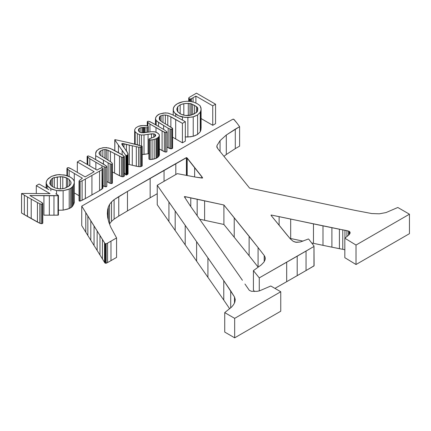 <?xml version="1.0" encoding="UTF-8"?>
<svg xmlns="http://www.w3.org/2000/svg" width="431" height="431" viewBox="0 0 431 431"><rect width="100%" height="100%" fill="white"/><g stroke="black" fill="none" stroke-linecap="round" stroke-linejoin="round"><path stroke-width="0.65" d="M233.694 119.215L237.002 123.142L234.076 119.522L232.869 119.215L233.694 119.215M308.375 238.957L308.817 239.27L308.375 238.957L306.489 239.722L308.375 238.957M280.753 311.214L280.753 291.749L270.792 285.995L259.661 290.801L257.178 291.329L251.559 291.324L249.333 290.354L244.937 284.007L249.333 290.354L251.559 291.324L257.178 291.329L259.661 290.801L270.792 285.995L280.753 291.749L280.753 311.214L234.674 337.823L224.729 332.08L224.729 312.615L224.729 332.08L234.674 337.823L234.674 318.353L234.674 337.823L280.753 311.214M242.405 280.274L239.442 275.964L242.405 280.274M184.344 196.735L189.985 205.447L239.442 275.964L189.985 205.447L184.344 196.735L184.543 197.075L184.543 196.584L185.141 196.655L185.141 198.061L185.141 196.655L190.766 197.84L190.766 206.557L190.766 197.84L197.166 199.197L197.166 215.699L197.166 199.197L204.612 200.808L204.612 220.279L199.612 219.196L204.612 220.279L204.612 200.808L223.899 205L223.899 224.47L204.612 220.279L223.899 224.47L223.899 205L234.227 217.779L234.227 237.249L223.899 224.47L234.227 237.249L234.227 217.779L249.123 236.274L249.123 255.739L234.227 237.249L249.123 255.739L249.123 236.274L258.083 247.572L258.083 267.042L249.123 255.739L258.083 267.042L258.083 247.572L264.203 255.464L264.203 261.736L264.203 255.464L265.097 257.248L265.097 259.748L265.097 257.248L265.259 258.498L265.108 259.715L263.901 262.167L261.256 264.898L253.412 270.636L253.412 290.101L253.412 270.636L259.268 277.871L259.268 290.92L259.268 277.871L286.685 262.21L286.685 281.68L274.935 288.387L286.685 281.68L286.685 262.21L297.196 256.186L297.196 275.657L286.685 281.68L306.048 270.544L306.048 251.074L297.196 256.186L297.196 275.657L306.048 270.544L306.048 251.074L313.967 246.473L313.967 265.938L306.048 270.544L314.097 265.76L313.989 245.988L313.967 246.473L259.268 277.871L253.412 270.636L261.256 264.898L263.901 262.167L265.108 259.715L265.097 257.248L264.203 255.464L258.083 247.572L223.899 205L184.543 196.584M254.543 291.501L253.412 290.101L254.543 291.501M313.989 245.988L308.817 239.27L313.989 245.988M271.013 215.166L271.304 215.047L271.137 215.489L290.37 238.93L293.209 241.338L295.51 242.206L300.283 241.99L306.489 239.722L300.283 241.99L296.404 242.33L293.209 241.338L290.37 238.93L286.486 234.297L271.137 215.489L271.304 215.047L271.304 215.694L271.304 215.047L279.126 216.642L279.126 225.294L279.126 216.642L290.683 219.045L290.683 238.515L289.869 238.343L290.683 238.515L290.683 219.045L313.466 223.872L313.466 243.337L311.661 242.955L322.991 245.341L322.991 225.871L313.466 223.872L313.466 243.337L331.902 247.178L331.902 227.713L322.991 225.871L322.991 245.341L339.412 248.698L339.412 229.233L331.902 227.713L331.902 247.178L342.769 249.317L342.769 229.847L339.412 229.233L339.412 248.698L342.769 249.317L342.769 229.847L344.935 230.246L344.935 238.144L344.935 230.246L346.923 230.671L346.923 236.608L346.923 230.671L348.555 231.081L348.555 235.267L348.555 231.081L349.25 231.361L349.25 234.572L349.25 231.361L350.037 232.217L350.037 233.279L350.128 232.745M303.015 241.128L290.683 238.515L303.015 241.128M344.935 249.716L342.769 249.317L344.935 249.716M350.037 232.217L350.02 233.327L349.158 234.669L344.832 238.219L344.832 257.69L344.832 238.219L356.022 245.05L356.022 264.515L344.832 257.69L356.022 264.515L356.022 245.05L409.45 214.202L409.45 233.672L356.022 264.515L409.45 233.672L409.45 214.202L397.813 207.483L386.004 212.575L379.312 213.814L371.748 213.55L355.166 210.398L371.748 213.55L379.312 213.814L386.004 212.575L397.813 207.483L409.45 214.202L356.022 245.05L344.832 238.219L349.158 234.669L350.02 233.327L349.757 231.754L348.555 231.081L271.304 215.047M355.166 210.398L249.592 188.099L217.919 148.835L249.592 188.099L355.166 210.398M217.003 145.506L217.003 147.531L217.003 145.506L220.058 140.668L220.058 151.373L220.058 140.668L226.297 135.022L226.297 154.492L224.007 156.297L226.297 154.492L226.297 135.022L235.294 129.155L235.294 148.625L226.297 154.492L235.294 148.625L235.294 129.155L239.604 126.671L239.604 146.136L235.294 148.625L239.604 146.136L239.604 126.671L237.002 123.142L239.604 126.671L226.297 135.022L220.058 140.668L217.003 145.506L216.804 146.518L217.919 148.835L216.901 147.219L217.003 145.506M232.869 119.215L196.563 139.87L232.869 119.215M107.341 213.717L107.712 217.703L108.898 222.348L110.826 227.32L116.575 237.934L107.551 243.116L106.171 243.763L105.105 243.714L81.745 206.131L196.563 139.87L81.745 206.131L81.745 225.596L81.745 206.131L85.796 212.715L85.796 232.18L81.745 225.596L85.796 232.18L85.796 212.715L87.849 216.033L87.849 235.504L85.796 232.18L87.849 235.504L87.849 216.033L90.801 220.796L90.801 240.261L87.849 235.504L90.801 240.261L90.801 220.796L94.055 226.022L94.055 245.492L90.801 240.261L94.055 245.492L94.055 226.022L97.147 230.978L97.147 250.449L94.055 245.492L97.147 250.449L97.147 230.978L99.976 235.52L99.976 254.99L97.147 250.449L99.976 254.99L99.976 235.52L102.438 239.485L102.438 258.956L99.976 254.99L102.438 258.956L102.438 239.485L104.544 242.89L104.544 262.36L102.438 258.956L104.544 262.36L104.544 242.89L104.911 243.531L104.911 263.002L104.544 262.36L105.423 263.298L105.423 243.827L104.911 243.531L104.911 263.002L106.171 263.233L106.171 243.763L105.423 243.827L105.423 263.298L107.551 262.581L107.551 243.116L106.171 243.763L106.171 263.233L107.551 262.581L110.977 260.636L110.977 241.166L107.551 243.116L107.551 262.581L110.977 260.636L110.977 241.166L116.575 237.934L116.575 257.404L110.977 260.636L116.575 257.404L116.575 237.934L110.826 227.32L108.898 222.348L107.712 217.703L107.341 213.566L107.583 209.951L107.583 216.965L107.583 209.951L108.294 207.025L108.294 220.3L108.294 207.025L109.566 204.45L109.479 224.045L109.566 204.45L111.505 201.913L111.505 221.383L109.566 223.915L111.505 221.383L111.505 201.913L114.107 199.655L114.107 219.126L111.505 221.383L114.107 219.126L114.107 199.655L118.762 196.617L118.762 216.087L114.107 219.126L118.762 216.087L118.762 196.617L127.474 191.434L127.474 210.904L118.762 216.087L127.474 210.904L127.474 191.434L150.15 178.315L150.15 197.781L127.474 210.904L150.15 197.781L150.15 178.315L164.049 170.315L164.049 181.322L164.049 170.315L175.805 163.613L175.805 174.539L175.805 163.613L186.397 157.606L186.397 175.39L186.655 157.606L186.655 175.439L186.655 157.606L187.183 158.042L187.183 175.536L187.183 158.042L194.64 167.497L194.64 176.947L194.64 167.497L201.843 176.656L201.843 178.046L201.843 176.656L202.602 177.949L196.003 177.195L177.34 173.65L157.24 185.255L157.24 204.725L157.24 185.255L168.925 202.031L168.925 221.496L157.24 204.725L168.925 221.496L168.925 202.031L175.185 211.001L175.185 230.472L168.925 221.496L175.185 230.472L175.185 211.001L185.206 225.354L185.206 244.824L175.185 230.472L185.206 244.824L185.206 225.354L196.611 241.683L196.611 261.154L185.206 244.824L196.611 261.154L196.611 241.683L207.925 257.873L207.925 277.338L196.611 261.154L207.925 277.338L207.925 257.873L223.775 280.624L223.775 300.089L207.925 277.338L223.775 300.089L223.775 280.624L230.709 290.893L230.709 307.885L230.709 290.893L234.491 296.948L234.491 303.047L234.491 296.948L235.251 299.583M157.24 193.697L150.15 197.781L157.24 193.697M107.341 213.566L107.583 209.951L108.294 207.025L109.566 204.45L111.505 201.913L114.107 199.655L127.474 191.434L186.655 157.606L202.602 177.847L202.241 178.084L196.003 177.195L177.34 173.65L157.24 185.255L223.775 280.624L234.491 296.948L235.251 299.545L234.852 302.093L233.656 304.566L231.587 307.055L224.729 312.615L234.674 318.353L280.753 291.749L234.674 318.353L224.729 312.615L231.587 307.055L233.656 304.566L234.852 302.093L235.251 299.545M229.675 308.785L223.775 300.089L229.675 308.785M202.602 177.847L202.241 178.084M185.114 136.913L190.61 136.805L194.435 135.916L197.603 134.424L200.253 131.746L200.253 112.281L197.603 114.953L200.253 112.281L200.97 110.077L201.008 107.863L200.065 105.697L197.328 103.758L194.079 102.292L190.545 101.452L186.795 101.269L182.895 101.732L177.383 103.72L174.808 105.714L173.424 108.052L173.354 110.519L174.598 112.879L178.671 115.777L185.114 117.442L191.94 117.113L194.435 116.451L197.603 114.953L197.603 134.424L200.253 131.746L200.97 129.548L201.008 127.328M189.974 115.406L186.499 115.61L183.003 114.985L179.975 113.682L177.324 111.171L176.791 109.027L177.744 106.699L180.169 104.852L182.836 103.909L186.03 103.44L190.637 103.629L194.58 105.396L197.425 107.4L197.77 108.246L197.57 110.945L196.374 112.593L191.111 115.125L185.346 115.492L180.918 114.193L177.793 111.844L176.791 109.027L177.744 106.699L180.169 104.852L183.821 103.709L188.282 103.381L191.289 103.801L196.568 106.619L197.77 108.246L197.15 111.828L193.869 114.07L189.974 115.406L189.952 103.51L189.952 115.411M200.253 112.281L200.253 131.746L200.679 130.749L200.679 111.279L200.253 112.281M200.679 111.279L200.679 130.749L200.97 129.548L200.97 110.077L200.679 111.279M200.97 110.077L200.97 129.548L200.97 110.077M185.325 136.929L187.868 137.02L187.868 117.55L182.448 117.016L182.448 120.093L182.448 117.016C179.668 116.386 177.41 115.363 175.681 113.951L175.681 116.413L175.681 113.951C174.016 112.545 173.197 110.988 173.224 109.285L173.224 109.285C173.294 107.578 174.21 106.042 175.956 104.668C177.761 103.289 180.077 102.314 182.895 101.732L186.795 101.269L190.545 101.452L194.079 102.292L197.328 103.758L200.065 105.697L201.094 108.871L201.094 128.039M201.094 128.19L201.094 108.871M173.219 115.142L173.224 109.285M187.868 117.55L187.868 137.02L193.223 136.288L193.223 116.817L187.868 117.55M193.223 116.817L193.223 136.288L197.603 134.424L197.603 114.953L193.223 116.817M197.77 109.727L197.77 108.246L197.77 109.727M197.425 111.349L197.425 107.4L197.425 111.349M196.568 112.443L196.568 106.619L196.568 112.443M194.58 113.719L194.58 105.396L194.58 113.719M192.673 114.576L192.673 104.367L192.673 114.576M191.289 115.072L191.289 103.801L191.289 115.072M188.282 115.61L188.282 103.381L188.282 115.61M183.821 115.206L183.821 103.709L183.821 115.206M180.169 113.795L180.169 104.852L180.169 113.795M177.744 111.785L177.744 106.699L177.744 111.785M176.791 109.442L176.791 109.027L176.791 109.442M155.726 135.361L155.085 134.316L153.743 133.842L153.743 137.284L153.743 133.842L151.486 133.831L151.486 138.125L151.486 133.831L144.019 134.93L148.065 134.316L148.065 153.786L148.921 153.641L144.019 154.395L144.019 134.93L144.019 154.395L142.198 154.503L148.065 153.786L148.065 134.316L153.743 133.842L154.912 134.203L154.912 136.498L154.912 134.203L155.085 136.352L155.085 134.316L155.715 135.485M159.4 135.189L159.314 135.884L159.228 134.537L157.999 133.265L155.052 131.87L151.346 131.703L147.041 132.322L151.346 131.703L154.406 131.757L157.056 132.646L159.228 134.537L159.405 154.772L159.314 135.884L158.436 137.241L158.436 156.712L158.958 156.076L158.958 136.605L158.958 156.076L159.4 154.659M149.218 139.881L152.078 139.913L156.017 138.906L158.436 137.241L159.314 135.884L159.314 155.354L158.436 156.712L158.436 137.241L156.83 138.496L154.179 139.499L150.187 140.091L149.218 139.881L148.921 139.418L149.25 138.825L151.012 138.146L149.029 139.111L148.921 158.888L149.218 159.351L149.218 139.881L148.921 139.418L149.218 139.881L149.218 159.351L150.187 159.556L150.187 140.091L150.187 159.556L152.078 159.384L152.078 139.913L152.078 159.384L154.179 158.969L154.179 139.499L154.179 158.969L156.017 158.371L156.017 138.906L156.017 158.371L156.83 157.961L156.83 138.496L156.83 157.961L157.681 157.374L157.681 137.904L157.681 157.374L158.436 156.712L155.122 158.7L150.187 159.556L149.218 159.351L148.921 158.888L149.218 159.351M138.405 129.677L138.895 131.509L140.689 132.576L143.674 132.78L147.041 132.322L141.169 132.678L139.482 132.042L138.545 130.905L138.405 129.677L138.405 130.356L138.949 128.675L138.949 131.574L138.949 128.675L140.156 127.953L140.156 132.398L140.156 127.953L141.939 127.538L141.939 132.775L141.939 127.538L142.839 127.447L142.839 132.813L142.839 127.447L143.668 127.409L143.668 132.78L143.668 127.409L144.342 127.42L144.342 132.716L144.342 127.42L144.633 127.49L144.633 132.683L144.633 127.49L146.039 127.829L144.342 127.42L141.012 127.7L138.949 128.675L138.383 130.017M146.039 132.495L146.039 127.829L146.039 132.495M147.553 127.544L146.039 127.829L147.553 127.544L147.553 132.225L147.553 127.544L148.264 126.838L147.553 127.544M148.264 132.107L148.269 126.633L147.828 126.1L148.264 126.838M146.228 125.626L147.828 126.1L143.475 125.523L146.228 125.626M140.592 125.739L143.475 125.523L138.486 126.272L140.592 125.739M135.819 127.851L138.486 126.272L135.819 127.851L134.655 129.79L135.819 127.851M135.189 131.821L134.628 130.307L135.189 131.821L135.189 144.234L135.189 131.821L137.322 133.664L135.189 131.821M134.623 144.099L134.655 129.79M137.322 144.751L137.322 133.664L137.322 144.751M139.412 134.612L137.322 133.664L139.412 134.612L139.412 145.285L139.412 134.612L141.449 135.011L139.412 134.612M141.449 145.915L141.449 135.011L141.449 145.915M144.019 134.93L141.449 135.011L144.019 134.93M155.715 135.226L155.397 136.067L154.104 137.069L151.012 138.146L154.104 137.069L155.397 136.067L155.715 135.226M67.581 178.38L69.272 179.603L69.272 185.88L69.272 179.603L70.856 181.844L70.819 184.091L68.89 186.165L64.224 188.444L60.157 188.94L55.346 188.018L52.076 186.359L50.89 185.325L49.813 183.536L50.292 181.074L51.273 179.344L53.374 177.825L60.502 176.667L64.693 177.168L67.581 178.38L69.272 179.603L70.856 181.844L71.056 182.916L70.819 184.091L69.817 185.432L65.399 188.04L62.958 188.735L59.219 188.875L55.346 188.018L52.076 186.359L50.055 184.188L49.797 182.868L51.273 179.344L52.56 178.213L57.334 176.985L62.791 176.764L67.581 178.38L67.581 186.995L67.581 178.38M58.18 210.215L63.136 210.139L67.823 209.083L71.761 207.031L73.426 204.822L73.426 185.352L72.597 186.65L73.981 184.161L74.364 181.877L73.577 179.824L71.616 177.933L68.955 176.387L65.965 175.325L59.257 174.577L55.906 174.943L51.467 176.371L48.17 178.676L46.483 181.182L46.192 183.256L47.852 186.407L49.694 188.002L52.119 189.306L56.553 190.545L59.834 190.836L63.136 190.674L67.823 189.613L70.706 188.309L72.597 186.65L72.597 206.12L73.981 203.631L74.364 201.347M73.426 185.352L73.426 204.822L74.315 202.408L74.315 182.943L73.426 185.352M74.315 182.943L74.315 202.408L74.315 182.943M58.433 210.236L63.136 210.139L63.136 190.674L56.553 190.545L56.553 194.284L56.553 190.545L50.847 188.697L50.847 190.814L50.847 188.697L47.184 185.524L47.184 188.692L47.184 185.524L46.376 183.94L46.376 188.228L46.144 182.561L46.483 181.182L47.415 179.576L51.467 176.371L57.555 174.7L64.332 174.954L70.269 177.06L72.769 178.892L74.11 180.821L74.38 182.248M46.144 188.094L46.144 182.561M63.136 190.674L63.136 210.139L69.219 208.534L69.219 189.064L63.136 190.674M69.219 189.064L69.219 208.534L70.706 207.78L70.706 188.309L69.219 189.064M70.706 188.309L70.706 207.78L71.761 207.031L71.761 187.566L70.706 188.309M71.761 187.566L71.761 207.031L72.597 206.12L72.597 186.65L71.761 187.566M70.856 183.989L70.856 181.844L70.856 183.989M66.412 187.598L66.412 177.787L66.412 187.598M62.791 188.767L62.791 176.764L62.791 188.767M60.502 188.945L60.502 176.667L60.502 188.945M57.334 188.579L57.334 176.985L57.334 188.579M54.317 187.614L54.317 177.54L54.317 187.614M52.56 186.688L52.56 178.213L52.56 186.688M51.273 185.707L51.273 179.344L51.273 185.707M50.292 184.57L50.292 181.074L50.292 184.57M49.797 183.417L49.797 182.868L49.797 183.417M49.775 183.143L49.797 182.868M48.935 189.705L39.097 184.026L36.29 185.648L36.29 193.508L36.29 185.648L50.012 193.627L25.86 193.454L50.012 193.627L36.29 185.648L39.097 184.026L48.935 189.705M25.86 193.454L21.582 193.492L25.86 193.454M21.582 212.962L21.582 193.578L24.335 195.189L24.335 214.66L21.582 213.043L21.582 193.492M21.582 193.578L24.335 195.189L24.335 214.66L27.465 216.464L27.465 196.999L24.335 195.189L27.465 196.999L27.465 216.464L31.215 218.592L31.215 199.122L27.465 196.999L31.215 199.122L31.215 218.592L37.427 222.062L37.427 202.592L31.215 199.122L37.427 202.592L37.427 222.062L39.83 223.253L39.83 203.788L37.427 202.592L39.83 203.788L39.83 223.253L41.241 223.673L41.241 204.202L39.83 203.788L41.241 204.202L41.241 223.673L42.357 223.565L42.357 204.095L41.241 204.202L42.357 204.095L42.357 223.565L42.798 223.091L42.798 203.626L42.357 204.095L42.798 203.626L42.798 222.983M42.518 203.055L42.798 203.626L41.128 202.085L42.518 203.055M42.804 223.037L42.798 203.626M58.368 195.615L29.884 195.512L41.128 202.085L29.884 195.512L43.924 195.679L43.924 215.15L49.339 215.193L49.339 195.728L43.924 195.679L43.924 215.15L53.961 215.198L53.961 195.728L49.339 195.728L49.339 215.193L53.961 215.198L53.961 195.728L57.991 195.706L57.991 215.177L53.961 215.198L58.368 215.085L58.368 195.615L57.991 195.706L57.991 215.177L58.368 215.085L58.374 195.432L58.422 214.94M58.374 195.432L55.761 193.783L58.374 195.432M21.582 213.043L39.83 223.253L41.823 223.694L42.793 222.94M58.368 215.085L58.433 195.523M215.565 123.675L215.565 104.21L196.455 93.177L189.759 97.077L196.455 93.177L215.565 104.21L215.565 123.675L212.752 125.302L201.094 118.568L212.752 125.302L212.752 105.832L212.752 125.302L215.565 123.675M188.87 97.762L189.759 97.077L188.73 97.993L188.735 101.28L188.735 98.236L189.15 98.694L188.735 98.236M189.15 101.307L189.15 98.694L189.15 101.307M189.872 98.958L189.15 98.694L189.872 98.958L189.872 101.366L189.872 98.958L190.572 98.947L189.872 98.958M190.572 101.457L190.572 98.947L190.572 101.457M191.472 98.613L190.572 98.947L191.472 98.613L191.472 101.603L191.472 98.613L193.083 97.718L191.472 98.613M193.083 101.98L193.083 97.718L195.895 96.097L195.895 103.02L195.895 96.097L212.752 105.832L215.565 104.21L212.752 105.832L195.895 96.097L193.083 97.718L193.083 101.98M172.362 128.126L172.605 148.162L172.104 148.652L172.104 129.187L172.104 148.652L171.053 148.83L171.053 129.359L171.053 148.83L170.46 148.76L169.933 148.593L169.933 129.122L169.933 148.593L168.182 147.725L168.182 128.26L168.182 147.725L166.975 147.03L171.053 148.83L172.605 148.162L172.578 128.395L166.388 124.489L172.362 128.126L172.605 128.691L172.104 129.187L171.053 129.359L168.182 128.26L158.5 122.426L156.173 120.454L155.462 118.719L155.462 124.672L155.462 118.794L155.99 116.952L158.188 114.678L159.766 113.951L165.391 112.868L168.413 113.208L171.974 114.522L177.68 117.485L171.974 114.522L167.691 113.046L163.667 113.003L159.766 113.951L157.003 115.627L155.58 117.862L155.462 124.672M156.173 125.082L156.173 120.454L156.173 125.082M158.5 126.423L158.5 122.426L158.5 126.423M163.613 129.397L163.613 125.593L163.613 129.397M172.605 148.162L172.362 147.591L172.615 148.011M166.388 124.484L161.738 121.763L159.497 119.743L159.443 117.146L159.443 119.581L159.443 117.146L159.993 116.3L159.993 120.502L159.993 116.3L161.081 115.691L161.081 121.348L161.081 115.691L162.993 115.169L162.993 122.506L162.993 115.169L165.359 115.012L165.359 123.891L165.359 115.012L167.788 115.497L167.788 125.297L167.788 115.497L170.87 116.812L170.87 127.097L170.87 116.812L175.692 119.473L175.692 138.944L172.615 137.22L175.692 138.944L175.692 119.473L182.405 123.352L182.405 142.823L175.692 138.944L182.405 142.823L182.405 123.352L185.325 121.666L185.325 141.136L182.405 142.823L185.325 141.136L185.325 121.666L177.68 117.485L185.325 121.666L182.405 123.352L169.388 116.111L166.614 115.185L163.565 115.066L161.081 115.691L159.637 116.704L159.276 118.487L159.497 119.743L161.738 121.763L166.388 124.484M155.462 118.794L155.871 120.06L157.229 121.483L168.182 128.26L171.053 129.359L172.605 128.691M166.948 131.864L164.292 129.79L158.242 126.272L164.292 129.79L166.948 131.864C166.98 132.371 166.56 132.619 165.676 132.597L162.088 131.062L155.995 127.571L149.945 124.053L147.289 121.978C147.251 121.472 147.677 121.224 148.555 121.246L152.148 122.781L158.242 126.272L149.864 121.617L148.291 121.23L147.257 121.828L147.257 125.847M147.289 125.857L147.289 121.978L147.289 125.857M147.93 126.17L147.93 122.733L147.93 126.17M149.945 131.864L149.945 124.053L149.945 131.864M155.995 132.139L155.995 127.571L155.995 132.139M166.948 151.335L166.458 152.003L164.987 151.917L159.405 149.002L162.088 150.532L162.088 131.062L162.088 150.532L164.367 151.696L164.367 132.225L164.367 151.696L165.676 152.062L165.676 132.597L165.676 152.062C166.56 152.084 166.98 151.841 166.948 151.335L166.975 132.01L166.21 132.592L164.367 132.225L149.945 124.053L147.289 121.978M142.052 146.174L127.264 142.343L137.958 144.902L142.192 146.395L141.266 146.998L138.62 147.165L132.29 145.797L132.29 165.267L128.099 164.238L129.278 164.523L129.278 145.058L129.278 164.523L136.315 166.221L136.315 146.75L136.315 166.221L138.62 166.635L138.62 147.165L138.62 166.635L140.14 166.705L140.14 147.24L140.14 166.705L141.266 166.468L141.266 146.998L141.266 166.468L141.988 166.113L141.988 146.648L142.192 165.86L142.192 146.395L142.192 165.8M127.264 142.343L114.91 139.622L127.264 142.343M128.088 173.397L127.975 153.474L124.823 148.657L127.134 151.938L128.061 154.39L128.061 173.86L127.49 174.528L128.061 173.86L128.061 154.39L127.49 155.058L127.49 174.528L126.94 174.803L127.49 174.528L127.49 155.058L126.94 155.338L126.94 174.803L126.434 174.975L126.94 174.803L126.94 155.338L126.434 155.51L126.434 174.975L126.046 175.024L126.434 174.975L126.434 155.51L126.046 155.553L125.83 174.943L126.046 155.553L125.83 174.943L124.311 172.885L125.83 174.943L125.83 155.472L122.14 150.424L122.14 154.767L122.14 150.424L114.808 139.881L114.808 150.586L114.91 139.622M114.808 139.881L118.428 145.139L118.428 152.606L118.428 145.139L125.83 155.472L126.94 155.338L128.061 154.39M121.704 143.97L121.978 143.561L121.704 143.97L122.377 145.209L124.823 148.657L121.704 143.97L121.978 143.561L121.978 144.557L121.978 143.561L122.797 143.496L122.797 145.807L122.797 143.496L123.993 143.776L123.993 147.499L123.993 143.776L126.418 144.358L126.418 150.904L126.418 144.358L132.29 145.797L132.29 165.267L138.62 166.635L140.732 166.635L142.192 165.86L142.198 146.373M121.978 143.561L138.62 147.165L140.732 147.165L142.192 146.395M124.101 156.07L124.279 156.62L122.824 155.171L110.433 148.501L106.489 147.628L102.907 147.741L98.737 149.072L96.172 151.443L95.693 152.843L95.677 159.589L95.677 153.56L96.625 150.775L99.669 148.62L104.086 147.617L108.817 147.989L112.55 149.438L118.363 152.569L122.824 155.171L124.279 156.62L122.614 157.315L121.413 157.094L114.565 153.619L114.565 173.09L112.421 171.953L119.511 175.708L119.511 156.237L119.511 175.708L121.413 176.559L121.413 157.094L121.413 176.559L122.614 176.785L122.614 157.315L122.614 176.785L123.719 176.586L123.719 157.121L123.719 176.586L124.279 176.085L124.279 156.62L124.311 175.945M95.677 153.56L95.666 159.583M95.844 155.79L103.44 160.176L103.44 164.087L103.44 160.176L108.149 162.864L95.844 155.79M112.114 183.407L112.41 182.884L111.92 183.493L110.611 183.466L106.845 181.591L108.149 182.335L108.149 162.864L108.149 182.335L110.067 183.283L110.067 163.812L108.149 162.864L110.067 163.812L110.067 183.283L111.209 183.568L111.209 164.103L110.067 163.812L111.209 164.103L111.209 183.568L112.114 183.407L112.114 163.936L111.209 164.103L112.114 163.936L112.114 183.407L112.41 182.884L112.41 163.414L112.114 163.936L112.416 163.559L112.114 163.936M111.941 162.751L110.379 161.636L111.941 162.751M124.279 156.62L123.196 157.272L121.413 157.094L110.433 151.448L105.6 149.541L103.332 149.67L100.892 150.699L99.469 151.938L98.979 153.237L100.1 155.133L110.379 161.636L100.1 155.133L98.979 153.237L99.469 151.938L99.469 154.503L99.469 151.938L100.892 150.699L100.892 155.736L100.892 150.699L102.847 149.805L102.847 157.008L102.847 149.805L104.905 149.492L104.905 158.274L104.905 149.492L106.258 149.681L106.258 159.098L106.258 149.681L107.976 150.295L107.976 160.149L107.976 150.295L110.433 151.448L110.433 161.668L110.433 151.448L114.565 153.619L114.565 173.09L121.413 176.559L123.196 176.742L124.279 176.085M106.813 166.581C106.85 167.093 106.425 167.336 105.547 167.314L106.807 166.889L106.171 165.827L92.013 157.498L88.425 155.963L87.127 156.545L87.154 164.4L87.154 156.695C87.121 156.189 87.541 155.941 88.425 155.963L92.013 157.498L98.106 160.989L104.157 164.507L106.813 166.581L106.813 186.052C106.85 186.558 106.425 186.801 105.547 186.779L105.547 167.314L101.953 165.779L89.81 158.77L87.127 156.55L87.127 164.383M87.8 164.771L87.8 157.45L87.8 164.771M89.81 165.935L89.81 158.77L89.81 165.935M95.86 169.426L95.86 162.288L95.86 169.426M101.953 167.869L101.953 165.779L101.953 167.869M87.154 156.695L89.81 158.77L95.86 162.288L101.953 165.779L105.547 167.314L105.547 186.779L102.912 185.766L104.237 186.413L104.237 166.942L104.237 186.413L106.08 186.779L106.813 186.052M102.616 168.133L102.858 168.747L102.616 168.133L101.603 167.815L99.232 168.78L101.274 167.842L102.616 168.133L102.858 168.747L102.616 187.604M99.232 168.78L96.986 170.078L80.123 160.343L77.316 161.964L77.316 172.346L77.316 161.964L94.174 171.7L85.182 176.888L71.137 168.807L85.182 176.888L94.174 171.7L77.316 161.964L80.123 160.343L96.986 170.078L99.232 168.78M69.219 167.853L71.137 168.807L68.114 167.648L69.219 167.853M67.22 167.912L68.114 167.648L66.929 168.376L66.929 175.606L67.22 167.912M66.94 168.537L69.132 170.401L74.283 173.451L74.283 181.392L74.283 173.451L69.132 170.401L69.132 176.468L69.132 170.401L67.446 169.248L67.446 175.778L67.446 169.248L66.94 168.537L66.94 175.611M74.283 173.451L82.375 178.186L79.59 180.32L82.375 178.186L74.283 173.451M79.04 195.701L74.38 192.975L79.04 195.701M79.142 180.864L79.59 180.32L79.045 181.289L79.045 200.754L79.045 181.289M79.056 200.539L79.282 181.591L79.282 201.061L80.139 201.11L80.139 181.645L79.282 181.591L80.139 181.645L80.139 201.11L82.111 200.259L82.111 180.788L80.139 181.645L82.111 180.788L82.111 200.259L85.36 198.572L85.36 179.107L82.111 180.788L85.36 179.107L85.36 198.572L91.938 194.904L91.938 175.433L85.36 179.107L91.938 175.433L91.938 194.904L99.566 190.588L99.566 171.118L91.938 175.433L99.566 171.118L99.566 190.588L102.012 189.064L102.012 169.593L99.566 171.118L102.012 169.593L102.012 189.064L102.858 188.212L102.858 168.747L102.012 169.593L102.858 168.747M79.045 200.754L80.139 201.11L85.36 198.572L99.566 190.588L102.912 188.051M148.921 139.466L148.921 158.937M21.55 193.535L21.55 213.006M188.713 98.106L188.713 101.28M172.615 128.589L172.615 148.054M114.781 139.795L114.781 150.57M112.421 163.511L112.421 182.976M124.311 156.464L124.311 175.929M102.912 168.548L102.912 188.018M79.04 181.225L79.04 200.69"/></g></svg>
